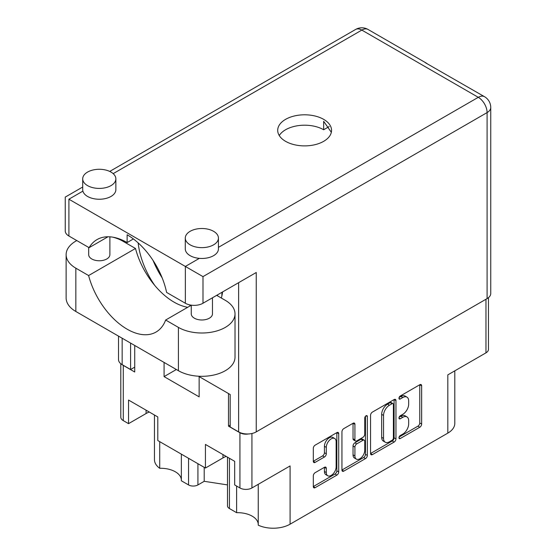 <?xml version="1.0" encoding="UTF-8"?>
<svg xmlns="http://www.w3.org/2000/svg" width="556" height="556" viewBox="0 0 556 556"><rect width="100%" height="100%" fill="white"/><g stroke="black" fill="none" stroke-linecap="round" stroke-linejoin="round"><path stroke-width="0.83" d="M258.248 484.318L258.248 525.177A23.866 13.782 180 0 0 290.093 524.183L447.816 433.124L447.816 374.876L485.972 352.845L485.972 299.246M229.426 458.297L229.426 508.538L236.613 512.688A20.683 11.94 180 0 1 252.215 516.17A20.683 11.94 180 0 1 258.248 524.051M197.922 463.711L197.922 484.936A6.63 3.829 180 0 1 188.547 484.936L181.36 480.787L181.36 454.148M181.36 479.661A20.683 11.94 0 0 0 175.328 471.78A20.683 11.94 0 0 0 159.725 468.291A23.866 13.782 180 0 1 154.457 459.652L154.457 415.012M334.698 438.51L332.822 437.426A6.964 4.017 120 0 0 329.34 437.767A6.964 4.017 120 0 0 324.419 446.301L326.296 447.378A6.964 4.017 120 0 1 331.216 438.851A6.964 4.017 120 0 1 334.698 438.51A6.964 4.017 120 0 1 336.144 441.693L336.144 466.88A6.964 4.017 120 0 1 333.1 473.893A6.964 4.017 120 0 1 327.734 475.755A6.964 4.017 120 0 1 326.296 472.565L326.296 468.367A2.606 1.501 120 0 0 325.753 467.179A2.606 1.501 120 0 0 324.454 467.304L315.155 472.676A2.606 1.501 120 0 0 313.313 475.86L313.313 486.597A2.606 1.501 120 0 0 313.855 487.786A2.606 1.501 120 0 0 315.155 487.661L336.88 475.116A2.606 1.501 120 0 0 338.715 471.933L338.715 433.673A2.606 1.501 120 0 0 338.18 432.478A2.606 1.501 120 0 0 336.88 432.61L315.155 445.147A2.606 1.501 120 0 0 313.313 448.338L313.313 461.299A2.606 1.501 120 0 0 313.855 462.495A2.606 1.501 120 0 0 315.155 462.363L324.454 456.997A2.606 1.501 120 0 0 326.296 453.807L326.296 447.378M366.057 415.763L367.342 416.507A1.821 1.049 120 0 0 366.967 415.673A1.821 1.049 120 0 0 366.057 415.763A1.821 1.049 120 0 0 364.764 417.994L364.764 434.153A2.606 1.501 120 0 1 362.922 437.336L356.757 440.901A2.606 1.501 120 0 1 355.458 441.026A2.606 1.501 120 0 1 354.916 439.838L354.916 424.318A2.606 1.501 120 0 0 354.38 423.13A2.606 1.501 120 0 0 353.074 423.255L354.916 424.318M217.375 294.944A17.236 9.952 0 0 0 217.834 296.021M290.093 524.183L290.093 465.935L251.931 487.966A8.486 4.9 180 0 1 239.928 487.966L234.681 484.929L234.681 461.327L205.428 444.439L205.428 468.041L157.793 440.54L157.793 416.937L128.54 400.049L128.54 423.651L123.286 420.621A8.486 4.9 180 0 1 120.805 417.153L120.805 363.714M229.426 508.538A6.63 3.829 180 0 1 227.487 505.828L227.487 457.178M197.922 484.936L204.205 481.308L227.487 484.908M454.801 370.838L454.801 423.38A23.866 13.782 180 0 1 447.816 433.124M230.177 425.166L228.495 426.139L239.928 432.749A8.486 4.9 0 0 0 248.428 433.965M228.495 426.139L228.495 393.551M164.076 362.422L164.076 376.607L199.145 396.852L199.145 376.607M122.327 364.736A8.486 4.9 0 0 0 123.286 365.403L134.726 372.006L134.726 345.478M205.428 468.041L222.963 457.922A20.683 11.94 180 0 1 226.16 456.406M149.272 412.017A20.683 11.94 0 0 0 146.075 413.532L128.54 423.651M488.46 297.668L488.46 349.376A8.486 4.9 180 0 1 485.972 352.845M370.56 415.283L370.56 453.543A2.606 1.501 120 0 0 371.102 454.738A2.606 1.501 120 0 0 372.402 454.606L394.128 442.069A2.606 1.501 120 0 0 395.962 438.879L395.962 400.619A2.606 1.501 120 0 0 395.427 399.43A2.606 1.501 120 0 0 394.128 399.555L372.402 412.1A2.606 1.501 120 0 0 370.56 415.283M402.773 434.097L400.244 435.557A1.821 1.049 120 0 0 399.055 437.162A1.821 1.049 120 0 0 399.333 438.621A1.821 1.049 120 0 0 400.244 438.531L419.801 427.244A2.606 1.501 120 0 0 421.643 424.054L421.643 385.794A2.606 1.501 120 0 0 421.107 384.606A2.606 1.501 120 0 0 419.801 384.731L400.244 396.025A1.821 1.049 120 0 0 399.055 397.63A1.821 1.049 120 0 0 399.333 399.09A1.821 1.049 120 0 0 400.244 399L402.773 397.54A8.333 4.809 120 0 1 406.943 397.123A8.333 4.809 120 0 1 408.667 400.939L408.667 404.129A8.333 4.809 120 0 1 402.773 414.331L400.244 415.791A1.821 1.049 120 0 0 399.055 417.396A1.821 1.049 120 0 0 399.333 418.856A1.821 1.049 120 0 0 400.244 418.765L402.773 417.306A8.333 4.809 120 0 1 406.943 416.896A8.333 4.809 120 0 1 408.667 420.704L408.667 423.894A8.333 4.809 120 0 1 402.773 434.097M341.94 470.028L363.624 457.512L365.5 458.596A2.606 1.501 120 0 0 367.342 455.406L367.342 416.507M365.5 458.596L343.782 471.134A2.606 1.501 120 0 1 342.482 471.266A2.606 1.501 120 0 1 341.94 470.07L341.94 431.81A2.606 1.501 120 0 1 343.782 428.62L353.074 423.255M406.943 416.896L405.067 415.812A8.333 4.809 120 0 0 400.904 416.222L402.773 417.306M399.097 417.264L400.904 416.222M406.943 397.123L405.067 396.046A8.333 4.809 120 0 0 400.904 396.456L402.773 397.54M399.097 397.498L400.904 396.456M399.097 437.03L417.924 426.16A2.606 1.501 120 0 0 419.766 422.97L419.766 384.752M370.56 453.508L392.251 440.984A2.606 1.501 120 0 0 394.093 437.794L394.093 399.576M392.098 440.262A1.821 1.049 120 0 0 393.391 438.031L393.391 404.448A1.821 1.049 120 0 0 393.009 403.614A1.821 1.049 120 0 0 392.098 403.705L389.429 405.241A8.333 4.809 120 0 0 383.543 415.443L383.543 438.399A8.333 4.809 120 0 0 385.266 442.215A8.333 4.809 120 0 0 389.429 441.805L392.098 440.262M393.009 403.614L391.132 402.53A1.821 1.049 120 0 0 390.222 402.62L392.098 403.705M385.266 442.215L383.39 441.13A8.333 4.809 120 0 1 381.666 437.315L381.666 414.366A8.333 4.809 120 0 1 387.553 404.163L390.222 402.62M353.039 423.276L353.039 438.753A2.606 1.501 120 0 0 353.581 439.942L355.458 441.026M365.466 416.263L365.466 454.322L367.342 455.406M354.916 455.934A6.964 4.017 120 0 0 356.361 459.124A6.964 4.017 120 0 0 361.727 457.261A6.964 4.017 120 0 0 364.764 450.249L364.764 441.374A2.606 1.501 120 0 0 364.229 440.185A2.606 1.501 120 0 0 362.922 440.31L356.757 443.876A2.606 1.501 120 0 0 354.916 447.059L354.916 455.934L353.039 454.857A6.964 4.017 120 0 0 354.485 458.04L356.361 459.124M364.229 440.185L362.352 439.101A2.606 1.501 120 0 0 361.046 439.233L362.922 440.31M353.039 454.857L353.039 445.981A2.606 1.501 120 0 1 354.881 442.791L361.046 439.233M363.624 457.512A2.606 1.501 120 0 0 365.466 454.322M327.734 475.755L325.858 474.671A6.964 4.017 120 0 1 324.419 471.488L324.419 467.325M313.313 461.265L322.577 455.913A2.606 1.501 120 0 0 324.419 452.73L324.419 446.301M313.313 486.556L335.004 474.039A2.606 1.501 120 0 0 336.846 470.849L336.846 432.631M175.724 369.803A35.139 20.287 180 0 1 175.745 369.163L175.724 369.879L164.076 376.607M236.613 512.688L236.613 486.048M204.205 467.339L204.205 481.308M159.725 441.659L159.725 468.291M490.746 107.503L490.746 293.512A12.461 7.193 180 0 1 487.098 298.6L487.098 112.59A12.461 7.193 180 0 0 490.746 107.503A12.461 12.461 0 0 0 484.512 96.702L425.243 62.661A12.461 7.193 120 0 1 426.285 63.085L368.058 29.468A12.461 7.193 120 0 0 361.824 30.087L113.188 173.639M331.334 132.3L323.661 121.305L323.661 129.75A26.917 15.54 180 0 0 285.596 129.75A26.917 15.54 180 0 0 279.258 135.539M185.356 303.249L185.356 266.442L202.989 276.617L202.989 303.249A12.461 7.193 180 0 1 185.356 303.249L166.591 292.414A57.817 33.381 -120 0 0 127.129 234.771L127.129 242.569A60.201 34.757 -120 0 0 97.029 239.587A60.201 34.757 -120 0 0 89.099 247.677L68.902 236.015A12.461 7.193 180 0 1 65.254 230.928L65.254 197.095L82.705 187.018M216.68 295.347L225.305 300.33A33.151 19.14 180 0 1 235.014 313.862A33.151 19.14 180 0 1 225.305 327.401A33.151 19.14 180 0 1 178.42 327.401L165.653 320.027L191.257 305.244M235.014 313.862L235.014 357.174A33.151 19.14 180 0 1 225.305 370.706A33.151 19.14 180 0 1 178.42 370.706L75.845 311.485A33.151 19.14 180 0 1 66.129 297.946L66.129 254.641A33.151 19.14 180 0 1 76.797 240.574M87.563 172.082A16.576 9.57 0 0 0 82.705 178.851A16.576 9.57 0 0 0 92.942 187.692A16.576 9.57 0 0 0 111.005 185.614A16.576 9.57 0 0 0 115.856 178.851A16.576 9.57 0 0 0 105.626 170.011A16.576 9.57 0 0 0 87.563 172.082M82.705 178.851L82.705 189.679A16.576 9.57 0 0 0 82.9 191.125A16.576 9.57 0 0 0 94.117 198.77A16.576 9.57 0 0 0 111.005 196.442A16.576 9.57 0 0 0 115.856 189.679L115.856 178.851M190.145 231.31A16.576 9.57 0 0 0 185.287 238.072A16.576 9.57 0 0 0 195.517 246.913A16.576 9.57 0 0 0 213.58 244.842A16.576 9.57 0 0 0 218.439 238.072A16.576 9.57 0 0 0 208.208 229.232A16.576 9.57 0 0 0 190.145 231.31M185.287 238.072L185.287 248.9A16.576 9.57 0 0 0 199.354 258.359A16.576 9.57 0 0 0 213.58 255.67A16.576 9.57 0 0 0 218.439 248.9L218.439 238.072M212.468 297.78L212.468 313.862A10.606 6.123 180 0 1 209.362 318.192A10.606 6.123 180 0 1 197.804 319.519A10.606 6.123 180 0 1 191.257 313.862L191.257 305.161M109.893 236.828L109.893 254.641A10.606 6.123 180 0 1 106.787 258.971A10.606 6.123 180 0 1 95.222 260.298A10.606 6.123 180 0 1 88.675 254.641L88.675 247.434M138.173 242.902A60.201 34.757 -120 0 0 154.811 285.499M221.344 298.044A60.201 34.757 -120 0 0 222.574 291.949M190.611 305.619A60.201 34.757 60 0 1 189.026 304.716M162.137 277.798A60.201 34.757 60 0 1 153.095 260.5M323.661 141.335A26.917 15.54 0 0 0 331.55 130.347A26.917 15.54 0 0 0 314.932 115.989A26.917 15.54 0 0 0 285.596 119.352A26.917 15.54 0 0 0 277.708 130.347A26.917 15.54 0 0 0 294.326 144.706A26.917 15.54 0 0 0 323.661 141.335M329.18 126.566L323.661 129.75M199.354 258.359L185.356 266.442L68.902 199.208C64.148 196.463 64.148 196.463 68.902 199.208L68.902 236.015M108.003 236.766L89.099 247.677M133.398 238.948L127.129 242.569M427.133 63.731A12.461 7.193 120 0 0 426.285 63.085M122.16 338.222L122.16 364.646L130.597 369.518L134.726 367.134M122.16 364.646A12.461 7.193 180 0 1 118.511 359.558L118.511 336.116M487.098 298.6L256.246 431.88A12.461 7.193 180 0 1 238.621 431.88L230.177 427.008L230.177 394.524L198.457 376.21M130.597 369.518L130.597 343.094M202.989 303.249L256.246 272.503L256.246 431.88M112.785 237.162A33.151 19.14 180 0 1 122.723 241.109L135.49 248.476L88.612 275.547L75.845 268.173A33.151 19.14 180 0 1 66.129 254.641M88.612 275.547A57.817 33.381 -120 0 0 156.041 332.05A57.817 33.381 -120 0 0 165.653 320.027M135.49 248.476A57.817 33.381 -120 0 0 187.706 307.294M221.851 296.063L221.962 292.296M239.928 487.966L239.928 432.749M123.286 365.403L123.286 420.621M188.547 484.936L188.547 458.297M251.931 433.499L251.931 487.966M398.958 418.022L400.244 418.765M398.958 398.256L400.244 399M419.801 384.731L421.643 385.794M419.766 422.97L421.643 424.054M417.924 426.16L419.801 427.244M398.958 437.787L400.244 438.531M394.128 399.555L395.962 400.619M394.093 437.794L395.962 438.879M392.251 440.984L394.128 442.069M370.56 453.543L372.402 454.606M387.553 404.163L389.429 405.241M381.666 414.366L383.543 415.443M381.666 437.315L383.543 438.399M341.94 470.07L343.782 471.134M353.039 438.753L354.916 439.838M354.881 442.791L356.757 443.876M353.039 445.981L354.916 447.059M324.454 467.304L326.296 468.367M324.419 471.488L326.296 472.565M324.419 452.73L326.296 453.807M322.577 455.913L324.454 456.997M313.313 461.299L315.155 462.363M336.88 432.61L338.715 433.673M336.846 470.849L338.715 471.933M335.004 474.039L336.88 475.116M313.313 486.597L315.155 487.661M146.075 410.175L146.075 413.532M222.963 454.565L222.963 457.922M484.512 96.702A12.461 7.193 120 0 0 478.285 97.321L361.824 30.087A12.461 7.193 60 0 0 355.597 29.468L109.727 171.422M82.9 191.125L68.902 199.208M218.439 247.344L478.285 97.321A12.461 7.193 60 0 1 487.098 112.59L202.989 276.617M122.16 240.032L122.16 240.79M238.621 431.88L238.621 282.684M75.845 268.173L75.845 311.485M178.42 327.401L178.42 370.706M368.058 29.468A12.461 12.461 0 0 0 355.597 29.468M118.511 238.607L118.511 239.045"/></g></svg>
